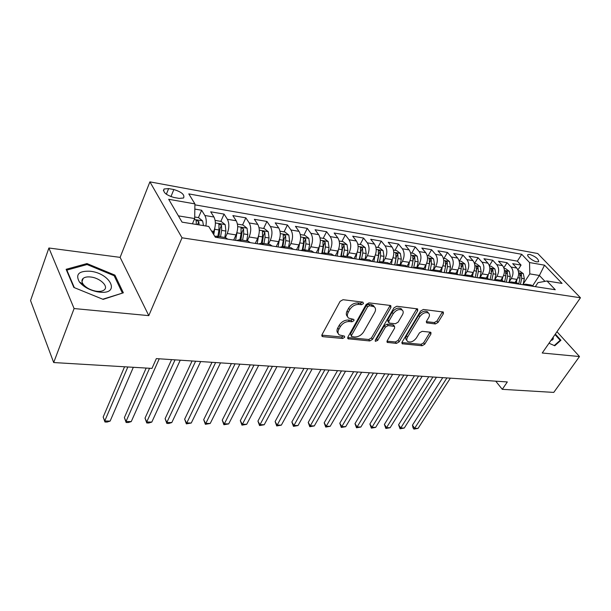 <?xml version="1.0" encoding="UTF-8"?>
<svg xmlns="http://www.w3.org/2000/svg" width="611" height="611" viewBox="0 0 611 611"><rect width="100%" height="100%" fill="white"/><g stroke="black" fill="none" stroke-linecap="round" stroke-linejoin="round"><path stroke-width="0.92" d="M363.476 303.583L362.911 302.124L343.023 299.711L340.09 301.368L322.005 334.683L322.157 336.386L322.913 336.669L342.656 338.471L344.627 337.348L344.535 336.165L339.22 334.897C337.753 333.591 337.608 331.765 338.792 329.428L340.289 326.717C342.595 323.227 345.643 321.493 349.431 321.516L351.959 321.776L353.952 320.645L353.861 319.416L348.621 318.125C347.086 316.773 346.933 314.879 348.163 312.442L349.698 309.662C352.051 306.103 355.128 304.354 358.924 304.423L361.468 304.721L363.476 303.583M347.537 316.605C346.047 315.245 345.91 313.367 347.124 310.961L348.652 308.188C350.997 304.629 354.067 302.88 357.87 302.957L360.406 303.255L362.438 302.063M529.76 254.42L527.98 254.573C526.002 255.673 532.853 261.309 536.878 261.875L538.627 261.714C538.658 259.018 535.702 256.589 529.76 254.42M435.391 323.952L438.049 322.425L443.357 313.749L443.326 312.022L423.37 309.464L420.643 311.03L402.076 342.129L402.13 343.756L422.071 345.742L424.698 344.23L430.938 334.034L430.908 332.384L430.358 332.185L422.14 331.338L419.474 332.865L416.374 337.99C413.54 341.58 410.638 342.748 407.667 341.511C406.521 340.503 406.483 339.044 407.537 337.127L419.765 316.697C422.598 313.061 425.508 311.862 428.494 313.099C429.709 314.161 429.754 315.704 428.632 317.72L426.562 321.134L426.608 322.837L435.391 323.952L434.291 322.555L436.949 321.035L442.501 311.793M542.24 353.005L579.488 356.541L553.765 392.407L502.28 389.329L507.321 381.944L156.34 358.604L151.979 368.41L53.684 362.544L74.099 308.547L148.794 315.635L182.025 237.809L580.45 297.771L542.24 353.005M390.918 307.463L390.811 305.676L390.2 305.439L369.013 302.865L366.149 304.492L347.888 337.089L348.01 338.769L369.754 340.953L372.504 339.38L390.918 307.463L389.833 306.027L390.078 305.424M396.783 306.241L417.634 308.914L417.703 310.678L399.151 341.855L396.463 343.397L387.282 342.389L387.214 340.747L394.622 328.122L394.546 326.419L388.145 325.587L385.388 327.16L377.697 340.411L375.322 341.343L375.261 340.182L393.988 307.829L396.783 306.241M517.952 269.917L521.053 265.09L512.705 263.662L516.738 268.015L511.102 267.068C513.546 270.398 513.622 274.217 511.331 278.509L509.146 281.915M503.838 267.801L507.069 262.692L498.515 261.225L502.532 265.625L496.751 264.647C499.179 268.015 499.248 271.88 496.964 276.233L494.849 279.594M489.365 265.655L492.741 260.233L483.965 258.728L487.96 263.165L482.026 262.172C484.439 265.571 484.508 269.482 482.224 273.904L480.185 277.195M480.047 277.195L481.185 271.895L480.17 266.549L476.496 263.837L474.503 263.509L478.039 257.705L469.034 256.162L473.013 260.653L466.919 259.622C469.324 263.066 469.385 267.03 467.102 271.505L465.101 274.782M459.411 261.004L462.955 255.115L453.721 253.534L457.67 258.063L451.414 257.017C453.797 260.492 453.851 264.502 451.582 269.046L449.581 272.369L452.018 273.789M443.945 258.43L447.481 252.458L437.995 250.831L441.913 255.413L435.498 254.329C437.858 257.85 437.911 261.913 435.643 266.526L433.65 269.894M428.067 255.788L431.587 249.731L421.85 248.058L425.737 252.687L419.146 251.579C421.491 255.131 421.529 259.255 419.268 263.929L417.282 267.358M411.761 253.084L415.274 246.928L405.269 245.21L409.118 249.891L402.344 248.746C404.665 252.343 404.696 256.521 402.443 261.271L400.472 264.746M395.012 250.296L398.509 244.049L388.229 242.284L392.041 247.012L385.075 245.836C387.366 249.479 387.389 253.702 385.151 258.529L383.189 262.058M377.804 247.432L381.279 241.093L370.709 239.275L374.474 244.056L367.31 242.85C369.579 246.523 369.594 250.815 367.364 255.711L365.416 259.301M360.108 244.492L363.56 238.053L352.692 236.182L356.419 241.009L349.049 239.772C351.279 243.491 351.287 247.837 349.072 252.817L347.132 256.46M341.908 241.467L345.337 234.922L334.156 233.005L337.83 237.878L330.245 236.602C332.445 240.367 332.445 244.782 330.238 249.838L328.313 253.542M323.181 238.359L326.595 231.706L315.077 229.728L318.698 234.662L310.892 233.341C313.053 237.152 313.046 241.628 310.854 246.768L308.945 250.533M303.911 235.159L307.295 228.392L295.441 226.353L299 231.34L290.951 229.988C293.081 233.837 293.059 238.382 290.889 243.606L288.995 247.432M284.069 231.859L287.422 224.978L275.21 222.878L278.7 227.918L270.406 226.528C272.491 230.423 272.46 235.029 270.306 240.344L268.435 244.24M263.631 228.461L266.946 221.465L254.359 219.303L257.781 224.397L249.227 222.954C251.266 226.902 251.22 231.584 249.097 236.992L247.241 240.948M242.567 224.963L245.836 217.837L232.86 215.607L236.205 220.762L227.384 219.28C229.377 223.275 229.316 228.025 227.216 233.524L225.39 237.557M220.846 221.35L224.077 214.102L210.688 211.803L213.949 217.012C215.904 221.037 215.836 225.833 213.751 231.393L212.918 233.265M516.738 268.015C519.19 271.337 519.266 275.133 516.982 279.403L514.966 282.526M502.532 265.625C504.969 268.977 505.045 272.819 502.754 277.15L500.745 280.312M487.96 263.165C490.381 266.556 490.45 270.452 488.166 274.843L486.165 278.051M473.013 260.653C475.419 264.074 475.48 268.015 473.197 272.475L471.196 275.729M457.67 258.063C460.06 261.531 460.114 265.525 457.838 270.039L455.844 273.338M441.913 255.413C444.289 258.911 444.334 262.959 442.066 267.542L440.057 270.917M425.737 252.687C428.09 256.23 428.135 260.324 425.867 264.975L423.813 268.504M409.118 249.891C411.447 253.466 411.486 257.621 409.225 262.34L407.079 266.091M392.041 247.012C394.339 250.632 394.37 254.84 392.125 259.637L389.841 263.7M374.474 244.056C376.758 247.715 376.773 251.984 374.535 256.849L372.076 261.332M356.419 241.009C358.665 244.713 358.672 249.044 356.45 253.985L353.96 258.621M337.83 237.878C340.044 241.628 340.052 246.012 337.837 251.037L335.347 255.78M318.698 234.662C320.882 238.45 320.874 242.895 318.675 248.005L316.208 252.824M299 231.34C301.139 235.174 301.124 239.688 298.947 244.881L296.495 249.777M278.7 227.918C280.8 231.806 280.777 236.381 278.616 241.666L276.195 246.645M257.781 224.397C259.835 228.323 259.797 232.974 257.659 238.343L255.261 243.415M236.205 220.762C238.214 224.741 238.16 229.461 236.045 234.922L233.685 240.077M173.898 197.468L179.153 198.399L183.598 197.995C184.889 194.764 181.643 191.953 173.852 189.54L168.636 188.593L164.061 188.99C162.74 192.228 166.024 195.054 173.898 197.468M182.025 237.809L149.901 181.864L537.741 253.527L580.45 297.771M521.053 265.09L517.372 261.149L521.733 254.306L188.791 193.893L194.917 203.891L194.68 218.555L192.427 223.817M521.733 254.306L529.538 262.547L544.538 265.182L562.059 283.412L546.99 280.984L555.269 289.736L215.362 237.251L208.741 226.452L182.063 222.144L168.697 199.293L194.917 203.891M225.352 237.549L227.804 239.176M214.805 236.335L216.477 236.174L218.555 237.748M198.438 217.623L201.622 210.245L204.845 215.484C206.281 218.096 206.617 221.594 205.854 225.986M224.077 214.102L227.384 219.28M245.836 217.837L249.227 222.954M266.946 221.465L270.406 226.528M287.422 224.978L290.951 229.988M307.295 228.392L310.892 233.341M326.595 231.706L330.245 236.602M345.337 234.922L349.049 239.772M363.56 238.053L367.31 242.85M381.279 241.093L385.075 245.836M398.509 244.049L402.344 248.746M415.274 246.928L419.146 251.579M431.587 249.731L435.498 254.329M447.481 252.458L451.414 257.017M462.955 255.115L466.919 259.622M478.039 257.705L482.026 262.172M492.741 260.233L496.751 264.647M507.069 262.692L511.102 267.068M517.372 261.149L194.901 204.838M201.622 210.245L194.833 209.084M532.739 285.62L539.398 275.477L529.79 273.896L523.192 284.046M194.68 218.555L178.389 215.866M148.794 315.635L120.123 257.368L48.895 248.005L74.099 308.547M48.895 248.005L30.55 300.566L53.684 362.544M579.488 356.541L556.972 331.712M120.123 257.368L149.901 181.864M495.735 381.172L502.28 389.329M544.951 281.365L539.398 275.477L544.538 265.182M535.343 286.658L537.986 282.656L546.99 280.984M236.503 240.52L239.336 239.718L241.46 241.284M258.583 243.926L261.462 243.155L263.631 244.706M250.411 242.666L247.906 241.055M279.983 247.226L282.908 246.485L285.116 248.02M272.307 246.042L269.749 244.446M300.727 250.434L303.698 249.716L305.943 251.236M293.524 249.319L290.92 247.73M320.844 253.542L323.853 252.847L326.137 254.352M314.092 252.496L311.45 250.922M340.373 256.551L343.413 255.887L345.727 257.384M334.041 255.574L331.361 254.008M359.329 259.484L362.399 258.835L364.736 260.317M353.395 258.568L350.683 257.01M377.743 262.325L380.844 261.699L383.204 263.165M372.191 261.47L369.441 259.927M395.63 265.082L398.754 264.479L401.144 265.938M390.444 264.288L387.664 262.753M413.021 267.771L416.167 267.183L418.581 268.626M408.179 267.022L405.376 265.502M429.93 270.383L433.1 269.81L435.528 271.246M425.416 269.688L422.591 268.176M446.381 272.926L449.566 272.369L455.623 273.308M442.173 272.277L439.332 270.78M462.39 275.393L465.597 274.858L468.057 276.271M458.479 274.79L456.035 273.369M477.978 277.799L481.193 277.279L483.668 278.677M474.35 277.241L471.471 275.767M493.153 280.144L496.392 279.639L498.874 281.029M489.801 279.624L486.906 278.165M507.947 282.427L511.186 281.938L513.683 283.313M504.846 281.946L501.937 280.502M522.359 284.65L525.605 284.176L528.11 285.543M519.495 284.214L516.578 282.771M533.777 286.414L530.852 284.993M529.79 273.896L529.538 262.547M103.152 299.382L123.353 292.806L114.929 275.133L86.983 263.57L66.118 269.306L73.832 287.437L103.152 299.382M548.999 343.237L554.765 345.773L560.929 340.251L555.346 334.064M86.571 264.67L86.983 263.57M114.448 276.348L114.929 275.133M338.158 333.369C336.737 332.056 336.608 330.245 337.776 327.939L339.265 325.228C341.572 321.737 344.612 320.011 348.392 320.034L350.92 320.301L352.906 319.186M321.821 335.149L341.641 336.989L343.565 335.935M348.713 339.029L347.697 337.547L368.723 339.495L371.473 337.921L389.833 306.027M369.563 305.691L367.57 306.829L351.524 335.378L351.608 336.554L354.708 336.982C358.382 336.966 361.368 335.263 363.652 331.872L374.658 312.519C375.941 310.06 375.811 308.15 374.26 306.791L369.563 305.691L368.502 304.232L366.501 305.37L367.57 306.829M351.378 336.226L350.5 333.896L366.501 305.37M374.253 306.775L373.191 305.34L371.129 304.545L372.198 306.004M368.502 304.232L371.129 304.545M387.007 341.19L395.416 341.969L398.097 340.426L416.847 308.677M393.774 325.38L392.865 324.762L387.084 324.143L384.327 325.716L376.659 338.96L377.697 340.411M375.383 339.968L376.659 338.96M402.435 314.795C403.535 312.763 403.459 311.198 402.214 310.09C399.075 308.769 396.065 309.983 393.186 313.733L388.871 321.165L388.955 322.883L389.581 323.12L395.363 323.738L398.112 322.165L402.435 314.795M401.923 309.724L401.122 308.67C397.982 307.341 394.981 308.555 392.102 312.297L393.186 313.733M388.657 322.478L387.893 321.447L387.802 319.721L392.102 312.297M426.325 321.669L434.291 322.555M428.12 312.626L427.387 311.694C424.401 310.457 421.498 311.656 418.665 315.291L419.765 316.697M406.934 340.533L406.605 340.09C405.467 339.082 405.421 337.616 406.468 335.706L418.665 315.291M401.878 342.565L421.01 344.337L423.629 342.832L430.083 332.155M194.71 217.004L198.56 217.646L202.615 220.922L203.494 225.604M124.56 366.776L103.175 417.046L104.748 420.971L110.125 421.101L133.328 367.295M199.117 224.894L198.789 221.564L196.146 220.342L196.337 224.451M127.844 366.967L104.748 420.971L104.962 422.002L103.175 417.046M110.125 421.101L107.108 422.056L104.962 422.002M90.084 271.231C78.857 270.78 75.275 274.331 79.338 281.892C83.394 286.788 89.382 290.095 97.309 291.798L99.509 292.119C120.978 294.739 110.644 273.14 90.084 271.231M90.581 276.997C87.289 276.646 84.837 277.104 83.211 278.356C81.507 279.884 81.53 281.885 83.272 284.352C86.036 287.682 90.107 289.935 95.507 291.088L97.004 291.31C100.235 291.623 102.64 291.157 104.206 289.927C109.025 286.437 99.883 277.829 90.581 276.997M122.169 293.188L102.763 299.222M74.328 287.636L66.859 270.108L87.06 264.532L114.158 275.737L122.299 292.868M66.675 270.612L66.859 270.108M550.985 340.365C552.909 340.113 553.627 339.074 553.138 337.249M554.994 334.568L560.157 340.289L554.269 345.551M558.95 342.015L560.157 340.289M214.851 228.048L213.766 234.639M215.141 220.403L221.151 221.403L225.184 224.634L225.902 231.065L224.787 237.465M146.174 368.066L124.384 417.596L126.019 421.475L131.243 421.598L159.242 358.794M220.548 236.801L221.663 230.393L221.518 225.276L218.944 224.069L218.975 229.957L217.86 236.388M221.518 225.276L220.143 228.338L218.906 236.549M149.55 368.265L126.019 421.475L126.149 422.491L124.384 417.596M131.243 421.598L128.241 422.537L126.149 422.491M237.06 232.05L235.609 240.375M234.128 239.115L233.952 240.123M237.435 224.107L243.048 225.039L247.058 228.231L247.806 234.571L246.691 240.864M171.592 359.612L145.021 418.138L146.709 421.964L151.795 422.086L180.253 360.192M242.582 240.222L243.697 233.914L243.529 228.881L241.032 227.689L241.093 233.494L239.97 239.818M243.529 228.881L242.147 231.882L240.91 239.963M175.059 359.848L146.709 421.964L146.762 422.965L145.021 418.138M151.795 422.086L148.794 423.011L146.762 422.965M258.575 235.907L257.178 243.705M255.619 242.651L255.482 243.445M259.041 227.697L264.28 228.567L268.267 231.714L269.046 237.969L267.924 244.163M192.083 360.979L165.107 418.665L166.841 422.445L171.79 422.56L200.675 361.552M263.937 243.545L265.059 237.328L264.876 232.371L262.447 231.187L262.531 236.923L261.409 243.147M264.876 232.371L263.471 235.319L262.234 243.277M195.627 361.216L166.841 422.445L166.826 423.423L165.107 418.665M171.79 422.56L168.804 423.469L166.826 423.423M276.47 246.065L276.363 246.668M284.657 246.76L285.78 240.642L285.581 235.754L283.206 234.586L283.328 240.253L279.426 239.627L278.089 246.936M279.991 231.179L284.879 231.989L288.835 235.098L289.645 241.261L288.522 247.356M212.017 362.3L184.652 419.177L186.439 422.904L191.258 423.018L220.533 362.873M283.328 240.253L282.19 246.416M285.581 235.754L284.161 238.657L282.924 246.493M215.622 362.544L186.355 423.874L184.652 419.177M191.258 423.018L186.355 423.874M296.709 249.364L296.625 249.8M299.657 243.193L298.374 250.067M300.314 234.555L304.866 235.311L308.799 238.374L309.632 244.461L308.509 250.464M231.401 363.591L203.692 419.673L205.517 423.362L210.215 423.469L239.856 364.156M304.759 249.884L305.882 243.858L305.668 239.038L303.362 237.885L303.499 243.476L302.338 249.716M305.668 239.038L304.24 241.895L302.995 249.639M235.075 363.835L205.372 424.309L203.692 419.673M210.215 423.469L205.372 424.309M319.301 246.592L318.071 253.107M320.042 237.839L324.273 238.542L328.183 241.566L329.039 247.562L327.916 253.473M250.273 364.851L222.244 420.162L224.107 423.797L228.682 423.904L258.659 365.409M324.273 252.908L325.396 246.981L325.167 242.231L322.921 241.093L323.089 246.607L321.875 253.007M325.167 242.231L323.723 245.034L322.448 252.839M254.008 365.095L223.901 424.737L222.244 420.162M228.682 423.904L223.901 424.737M338.387 249.853L337.196 256.062M339.197 241.017L343.122 241.673L347.01 244.66L347.888 250.579L346.765 256.406M268.641 366.065L240.314 420.635L242.216 424.225L246.676 424.332L276.959 366.623M343.222 255.849L344.352 250.014L344.108 245.324L341.916 244.201L342.107 249.655L340.823 256.292M344.108 245.324L342.656 248.089L341.328 256.062M272.43 366.317L241.956 425.149L240.314 420.635M246.676 424.332L241.956 425.149M356.931 252.992L355.77 258.934M357.802 244.11L361.445 244.721L365.302 247.669L366.203 253.504L365.08 259.247M286.536 367.257L257.934 421.094L259.874 424.645L264.219 424.744L294.785 367.807M361.628 258.751L362.766 252.954L362.514 248.333L360.368 247.218L360.582 252.61L359.237 259.469M362.514 248.333L361.048 251.052L359.65 259.293M290.37 367.517L259.553 425.554L257.934 421.094M264.219 424.744L259.553 425.554M374.955 256.017L373.825 261.722M375.887 247.119L379.255 247.676L383.082 250.586L384.006 256.353L382.883 262.012M303.965 368.418L275.118 421.544L277.089 425.05L281.327 425.149L312.152 368.96M379.5 261.661L380.661 255.818L380.401 251.258L378.308 250.159L378.545 255.482L377.201 262.241M380.401 251.258L378.927 253.932L377.483 262.287M307.852 368.677L276.722 425.951L275.118 421.544M281.327 425.149L276.722 425.951M392.483 258.934L391.384 264.433M393.461 250.036L396.57 250.556L400.381 253.435L401.32 259.125L400.19 264.7M320.958 369.548L291.875 421.987L293.876 425.447L298.015 425.546L329.069 370.09M396.867 264.548L398.067 258.598L397.792 254.1L395.745 253.015L396.004 258.27L394.668 264.937M397.792 254.1L396.31 256.735L394.874 264.968M324.884 369.808L293.463 426.341L291.875 421.987M298.015 425.546L293.463 426.341M409.538 261.76L408.461 267.068M410.561 252.878L413.426 253.359L417.206 256.2L418.161 261.814L417.038 267.312M337.516 370.648L308.227 422.415L310.258 425.836L314.291 425.928L345.566 371.183M413.754 267.412L414.999 261.309L414.709 256.872L412.708 255.795L412.99 260.989L411.654 267.557M414.709 256.872L413.227 259.461L411.791 267.58M341.48 370.915L309.792 426.715L308.227 422.415M314.291 425.928L309.792 426.715M426.127 264.502L425.126 269.39M427.196 255.642L429.823 256.085L433.581 258.888L434.551 264.433L433.428 269.863M353.67 371.725L324.189 422.827L326.251 426.211L330.184 426.31L361.659 372.252M430.167 270.253L431.473 263.944L431.175 259.56L429.22 258.499L429.518 263.631L428.181 270.115M429.693 262.195L428.25 270.123M357.672 371.992L325.739 427.081L324.189 422.827M330.184 426.31L325.739 427.081M442.28 267.16L441.363 271.559M443.387 258.338L445.793 258.736L449.52 261.508L450.506 266.992L449.391 272.338M369.426 372.771L339.777 423.24L341.855 426.585L345.704 426.677L377.346 373.298M446.175 272.888L447.512 266.511L447.206 262.18L445.289 261.134L445.61 266.205L444.273 272.598L445.725 265.48M373.458 373.038L341.305 427.44L339.777 423.24M345.704 426.677L341.305 427.44M458.013 269.741L457.165 273.774M459.151 260.958L461.343 261.317L465.047 264.067L466.048 269.474L464.925 274.774M384.8 373.795L354.991 423.637L357.099 426.944L360.857 427.036L392.659 374.314M461.794 275.301L463.123 269.008L462.817 264.731L460.938 263.692L461.274 268.71L459.946 275.019M388.863 374.062L357.099 426.944L356.511 427.784L354.991 423.637M360.857 427.036L356.511 427.784M473.334 272.246L472.532 276.019M399.808 374.795L369.861 424.026L371.984 427.295L375.658 427.387L407.606 375.307M477.015 277.654L478.337 271.437L478.023 267.221L476.183 266.19L476.534 271.154L475.205 277.371M403.902 375.062L371.984 427.295L371.358 428.128L369.861 424.026M375.658 427.387L371.358 428.128M488.265 274.683L487.494 278.272M489.464 265.999L491.259 266.297L494.918 268.977L495.941 274.255L494.78 279.601M414.457 375.765L384.388 424.408L386.534 427.639L390.116 427.723L422.193 376.284M491.84 279.945L493.169 273.812L492.84 269.642L491.038 268.626L491.404 273.529L490.083 279.67M418.581 376.04L386.534 427.639L385.869 428.464L384.388 424.408M390.116 427.723L385.869 428.464M502.822 277.05L502.066 280.518M504.044 268.42L505.664 268.687L509.291 271.337L510.322 276.554L509.139 281.984M428.769 376.72L398.586 424.782L400.755 427.975L404.253 428.059L436.445 377.231M506.298 282.175L507.619 276.119L507.283 272.01L505.518 271.001L505.9 275.851L504.617 281.732M432.909 376.995L400.755 427.975L400.052 428.785L398.586 424.782M404.253 428.059L400.052 428.785M517.013 279.357L516.272 282.725M518.265 270.78L519.701 271.017L523.306 273.644L524.353 278.799L523.123 284.336M442.746 377.651L412.463 425.141L414.648 428.303L418.077 428.387L450.36 378.156M520.396 284.352L521.71 278.379L521.374 274.308L519.64 273.316L520.037 278.112L518.823 283.641M446.916 377.926L414.648 428.303L413.922 429.105L413.044 427.845L412.463 425.141M418.077 428.387L413.922 429.105M516.982 279.403L511.331 278.509M502.754 277.15L496.964 276.233M488.166 274.843L482.224 273.904M473.197 272.475L467.102 271.505M457.838 270.039L451.582 269.046M442.066 267.542L435.643 266.526M425.867 264.975L419.268 263.929M409.225 262.34L402.443 261.271M392.125 259.637L385.151 258.529M374.535 256.849L367.364 255.711M356.45 253.985L349.072 252.817M337.837 251.037L330.238 249.838M318.675 248.005L310.854 246.768M298.947 244.881L290.889 243.606M278.616 241.666L270.306 240.344M257.659 238.343L249.097 236.992M236.045 234.922L227.216 233.524M213.751 231.393L211.559 231.042M213.949 217.012L204.845 215.484M166.337 194.245L168.636 188.593M170.935 196.658L173.852 189.54M357.87 302.957L358.924 304.423M348.652 308.188L349.698 309.662M347.124 310.961L348.163 312.442M350.92 320.301L351.959 321.776M348.392 320.034L349.431 321.516M339.265 325.228L340.289 326.717M337.776 327.939L338.792 329.428M341.641 336.989L342.656 338.471M321.921 335.156L322.913 336.669M360.406 303.255L361.468 304.721M371.473 337.921L372.504 339.38M368.723 339.495L369.754 340.953M350.5 333.896L351.524 335.378M416.603 309.265L417.703 310.678M398.097 340.426L399.151 341.855M395.416 341.969L396.463 343.397M386.977 341.32L387.909 342.618M392.865 324.762L393.927 326.19M387.084 324.143L388.145 325.587M384.327 325.716L385.388 327.16M387.802 319.721L388.871 321.165M426.272 321.898L427.165 323.043M406.468 335.706L407.537 337.127M429.861 332.636L430.938 334.034M423.629 342.832L424.698 344.23M421.01 344.337L422.071 345.742M401.832 342.74L402.733 343.978M442.242 312.366L443.357 313.749M436.949 321.035L438.049 322.425M202.516 220.838L194.283 219.486M197.468 224.634L198.789 221.564M225.085 224.55L215.385 222.954M218.975 229.957L214.69 229.278M225.902 231.065L221.663 230.393M246.959 228.147L237.687 226.62M241.093 233.494L236.946 232.837M247.806 234.571L243.697 233.914M268.168 231.638L259.308 230.179M262.531 236.923L258.506 236.281M269.046 237.969L265.059 237.328M288.736 235.014L280.266 233.623M289.645 241.261L285.78 240.642M308.7 238.298L300.604 236.969M303.499 243.476L299.764 242.88M309.632 244.461L305.882 243.858M328.084 241.49L320.34 240.215M323.089 246.607L319.5 246.034M329.039 247.562L325.396 246.981M346.911 244.583L339.502 243.361M342.107 249.655L338.662 249.105M347.888 250.579L344.352 250.014M365.202 247.592L358.115 246.424M360.582 252.61L357.282 252.076M366.203 253.504L362.766 252.954M382.99 250.518L376.208 249.403M378.545 255.482L375.375 254.97M384.006 256.353L380.661 255.818M400.281 253.359L393.79 252.29M396.004 258.27L392.965 257.789M401.32 259.125L398.067 258.598M417.107 256.124L410.898 255.108M412.99 260.989L410.073 260.523M418.161 261.814L414.999 261.309M433.482 258.82L427.54 257.842M429.518 263.631L426.715 263.181M434.551 264.433L431.473 263.944M429.693 262.096L431.175 259.56M449.429 261.439L443.731 260.507M445.61 266.205L442.914 265.777M450.506 266.992L447.512 266.511M445.786 264.571L447.206 262.18M464.956 263.998L459.503 263.097M461.274 268.71L458.693 268.298M466.048 269.474L463.123 269.008M461.45 266.984L462.817 264.731M480.078 266.48L474.862 265.625M476.534 271.154L474.052 270.757M481.185 271.895L478.337 271.437M476.71 269.352L478.023 267.221M494.826 268.909L489.823 268.084M491.404 273.529L489.021 273.148M495.941 274.255L493.169 273.812M491.58 271.658L492.84 269.642M509.2 271.269L504.411 270.482M505.9 275.851L503.609 275.485M510.322 276.554L507.619 276.119M506.068 273.919L507.283 272.01M523.215 273.575L518.632 272.819M520.037 278.112L517.838 277.753M524.353 278.799L521.71 278.379M520.198 276.126L521.374 274.308M527.705 255.001L527.98 254.573M225.711 237.603L216.477 236.174M248.272 241.108L239.336 239.718M270.123 244.499L261.462 243.155M291.302 247.791L282.908 246.485M311.831 250.976L303.698 249.716M331.75 254.069L323.853 252.847M351.073 257.071L343.413 255.887M369.838 259.988L362.399 258.835M388.069 262.814L380.844 261.699M405.78 265.571L398.754 264.479M422.995 268.244L416.167 267.183M439.744 270.841L433.1 269.81M471.883 275.836L465.597 274.858M487.318 278.226L481.193 277.279M502.357 280.564L496.392 279.639M516.998 282.84L511.186 281.938M531.272 285.054L525.605 284.176M163.397 190.624L164.061 188.99M321.806 335.851L322.157 336.386M347.682 338.295L348.01 338.769M373.191 305.34L374.26 306.791M386.992 341.992L387.282 342.389M393.476 324.983L394.546 326.419M401.122 308.67L402.214 310.09M427.387 311.694L428.494 313.099M195.971 220.754L196.146 220.342M95.507 291.088L97.309 291.798M83.272 284.352L79.338 281.892M81.989 281.595L83.211 278.356M218.776 224.451L218.944 224.069"/></g></svg>
